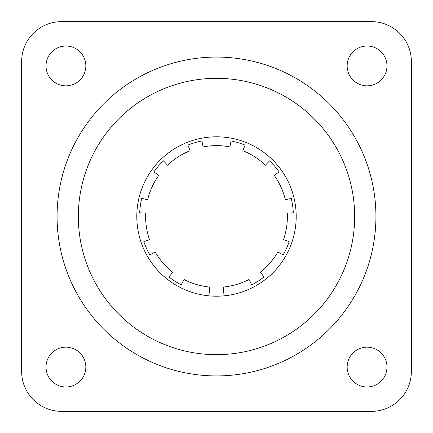 <?xml version="1.0" encoding="UTF-8"?>
<svg xmlns="http://www.w3.org/2000/svg" width="433" height="433" viewBox="0 0 433 433"><rect width="100%" height="100%" fill="white"/><g stroke="black" fill="none" stroke-linecap="round" stroke-linejoin="round"><path stroke-width="0.65" d="M57.075 216.5A159.425 159.425 0 0 1 216.5 57.075A159.425 159.425 0 0 1 375.925 216.5A159.425 159.425 0 0 1 216.5 375.925A159.425 159.425 0 0 1 57.075 216.5M354.665 216.5A138.165 138.165 0 0 1 216.5 354.665A138.165 138.165 0 0 1 78.335 216.5A138.165 138.165 0 0 1 216.5 78.335A138.165 138.165 0 0 1 354.665 216.5M85.842 367.065A19.913 19.913 0 0 1 65.935 386.978A19.913 19.913 0 0 1 46.022 367.065A19.913 19.913 0 0 1 65.935 347.158A19.913 19.913 0 0 1 85.842 367.065M85.842 65.935A19.913 19.913 0 0 1 65.935 85.842A19.913 19.913 0 0 1 46.022 65.935A19.913 19.913 0 0 1 65.935 46.022A19.913 19.913 0 0 1 85.842 65.935M386.978 367.065A19.913 19.913 0 0 1 367.065 386.978A19.913 19.913 0 0 1 347.158 367.065A19.913 19.913 0 0 1 367.065 347.158A19.913 19.913 0 0 1 386.978 367.065M386.978 65.935A19.913 19.913 0 0 1 367.065 85.842A19.913 19.913 0 0 1 347.158 65.935A19.913 19.913 0 0 1 367.065 46.022A19.913 19.913 0 0 1 386.978 65.935M136.801 216.5A79.699 79.699 0 0 0 216.5 296.199A79.699 79.699 0 0 0 296.199 216.5A79.699 79.699 0 0 0 216.5 136.801A79.699 79.699 0 0 0 136.801 216.5A79.699 79.699 0 0 1 216.5 136.801A79.699 79.699 0 0 1 296.199 216.5A79.699 79.699 0 0 1 224.078 295.836L223.239 287.063A70.882 70.882 0 0 0 248.98 279.501L251.741 284.86A76.906 76.906 0 0 0 264.043 276.952L260.314 272.216A70.882 70.882 0 0 0 277.889 251.941L283.106 254.956A76.906 76.906 0 0 0 289.179 241.652L283.485 239.682A70.882 70.882 0 0 0 287.301 213.128L293.32 212.841A76.906 76.906 0 0 0 291.241 198.368L285.385 199.786A70.882 70.882 0 0 0 274.241 175.387L279.15 171.89A76.906 76.906 0 0 0 269.575 160.838L265.413 165.2A70.882 70.882 0 0 0 242.843 150.695L245.083 145.104A76.906 76.906 0 0 0 231.054 140.979L229.912 146.901A70.882 70.882 0 0 0 203.088 146.901L201.946 140.979A76.906 76.906 0 0 0 187.917 145.104L190.157 150.695A70.882 70.882 0 0 0 167.587 165.2L163.425 160.838A76.906 76.906 0 0 0 153.85 171.89L158.759 175.387A70.882 70.882 0 0 0 147.615 199.786L141.759 198.368A76.906 76.906 0 0 0 139.68 212.841L145.699 213.128A70.882 70.882 0 0 0 149.515 239.682L143.821 241.652A76.906 76.906 0 0 0 149.894 254.956L155.111 251.941A70.882 70.882 0 0 0 172.686 272.216L168.957 276.952A76.906 76.906 0 0 0 181.259 284.86L184.02 279.501A70.882 70.882 0 0 0 209.761 287.063L208.923 295.836A79.699 79.699 0 0 1 136.801 216.5M61.47 411.35L371.53 411.35A39.82 39.82 0 0 0 411.35 371.53L411.35 61.47A39.82 39.82 0 0 0 371.53 21.65L61.47 21.65A39.82 39.82 0 0 0 21.65 61.47L21.65 371.53A39.82 39.82 0 0 0 61.47 411.35"/></g></svg>
